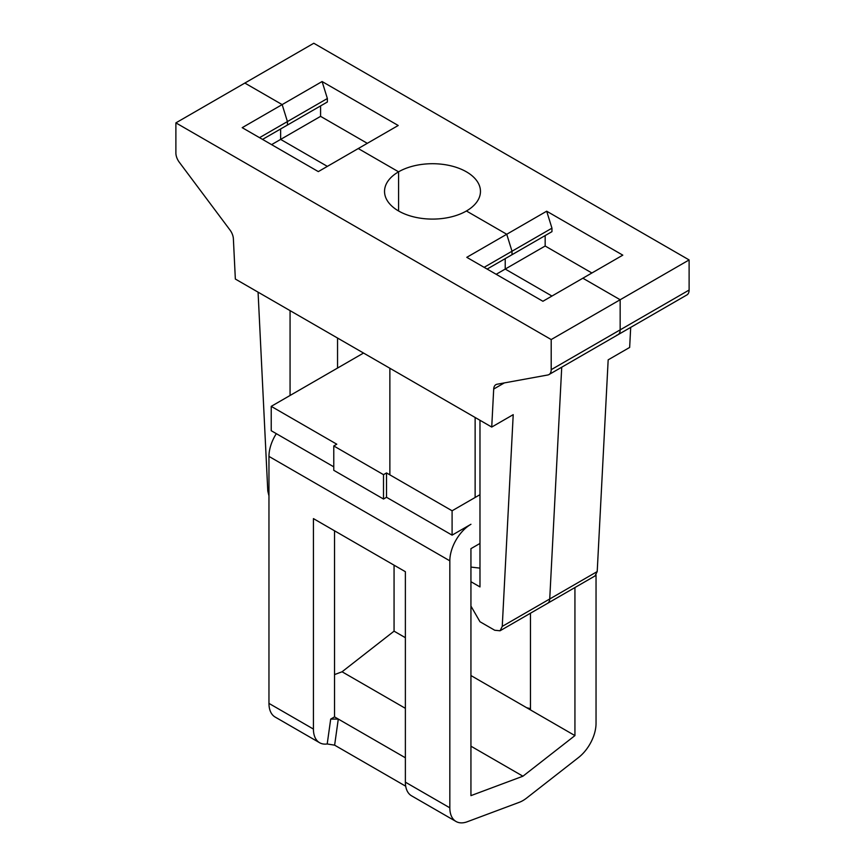 <?xml version="1.0" encoding="UTF-8"?>
<svg xmlns="http://www.w3.org/2000/svg" width="865" height="865" viewBox="0 0 865 865"><rect width="100%" height="100%" fill="white"/><g stroke="black" fill="none" stroke-linecap="round" stroke-linejoin="round"><path stroke-width="1.3" d="M479.978 494.683L452.092 510.782L452.092 535.143L470.938 524.287A29.843 17.235 120 0 0 449.832 560.834L449.832 807.824A29.843 17.235 120 0 0 456.017 821.48A29.843 17.235 120 0 0 467.273 821.75L519.27 802.32A29.843 17.235 120 0 0 526.601 798.081L578.599 757.47A29.843 17.235 120 0 0 596.039 723.41L596.039 575.063M530.472 613.209L530.472 709.916L526.709 707.743L530.472 708.64M452.092 535.143L386.525 497.289L383.509 499.029L333.771 470.311L333.771 445.951L383.509 474.669L386.525 472.928L386.525 497.289M333.771 466.83L271.221 430.716L271.221 406.355L363.538 353.05M530.472 709.916L574.933 735.596L522.936 776.208L470.938 795.638L470.938 548.659L479.978 543.436M526.709 707.743L470.938 675.543M405.371 708.327L342.064 671.781L394.062 631.169L405.371 637.689M470.938 746.181L522.936 776.208M342.064 671.781L334.528 674.592M334.528 530.796L334.528 716.88L338.291 719.064L330.7 719.096L327.208 743.965L334.625 745.165L405.685 786.199M405.371 757.783L338.291 719.064L334.625 745.165M276.324 433.668A29.843 17.235 120 0 0 268.961 456.406L268.961 703.396A29.843 17.235 120 0 0 275.146 717.053L319.607 742.732A29.843 17.235 120 0 0 327.208 743.965M268.961 703.396L313.422 729.065L313.422 518.611L405.371 571.7L405.371 782.155A29.843 17.235 120 0 0 411.545 795.811L456.017 821.48M452.092 510.782L386.525 472.928M333.771 445.951L336.788 444.21L271.221 406.355M313.422 729.065A29.843 17.235 120 0 0 319.607 742.732M383.509 474.669L383.509 499.029M334.528 716.88L330.7 719.096M394.062 565.169L394.062 631.169M574.933 587.54L574.933 735.596M479.978 420.271L479.978 586.924L470.938 581.702M479.978 568.132L470.938 567.083M470.938 606.073L479.978 621.74L494.726 630.25L500.057 630.78L502.251 626.39L513.215 414.659L491.731 427.061L493.699 389.055A10.661 6.152 -120 0 1 495.894 384.666A10.661 6.152 -120 0 1 497.083 384.233L547.804 374.988A10.661 6.152 -120 0 0 548.994 374.556A10.661 6.152 -120 0 0 551.2 369.679L551.2 339.556L175.887 122.873L175.887 152.997A10.661 6.152 -120 0 0 179.282 162.22L230.004 230.036A10.661 6.152 -120 0 1 233.377 238.751L235.345 279.038L491.731 427.061M630.693 327.392L629.655 347.438L608.171 359.84L597.207 571.57L595.012 575.949L547.534 603.359A10.661 6.152 -120 0 0 549.729 598.98A10.661 6.152 60 0 1 547.534 603.359L500.057 630.78M597.207 571.57L549.729 598.98L561.731 367.203L549.729 598.98L502.251 626.39M548.994 374.556L617.945 334.744A10.661 6.152 -120 0 0 620.162 329.868A10.661 6.152 60 0 1 617.945 334.744A10.661 6.152 60 0 1 616.767 335.177M551.2 339.556L620.162 299.744L582.848 278.206L620.162 299.744L620.162 329.868L551.2 369.679M484.13 267.328L512.004 251.228L506.739 234.264L466.419 210.984L506.739 234.264L546.68 211.201L622.8 255.153L542.906 301.269L466.786 257.327L506.739 234.264L512.004 251.228L512.004 254.71L487.136 269.069L505.225 258.635L505.225 269.069L496.186 274.292M551.957 296.046L505.225 269.069L545.166 246.017L545.166 235.572L505.225 258.635L505.225 269.069L551.957 296.046M337.545 368.068L337.545 338.042L337.545 368.068M290.067 310.632L290.067 395.478M258.073 292.165L267.793 491.039L268.961 495.872M259.543 137.665L287.429 121.565L282.152 104.6L244.838 83.062L282.152 104.6L322.094 81.537L398.214 125.49L358.261 148.542L398.581 171.821L358.261 148.542L318.32 171.605L242.2 127.663L282.152 104.6L287.429 121.565L287.429 125.047L262.549 139.406L280.638 128.972L280.638 139.406L327.37 166.383L280.638 139.406L271.599 144.628M689.113 259.933L689.113 290.056L620.162 329.868L620.162 299.744L689.113 259.933L313.8 43.25L175.887 122.873M398.581 171.821A47.964 27.691 -0 0 0 384.536 191.403A47.964 27.691 -0 0 0 414.151 216.985A47.964 27.691 -0 0 0 466.419 210.984A47.964 27.691 -0 0 0 480.464 191.403A47.964 27.691 -0 0 0 450.849 165.821A47.964 27.691 -0 0 0 398.581 171.821L398.581 210.984L398.581 171.821M327.37 101.994L287.429 125.047L287.429 121.565L327.37 98.513L327.37 101.994L320.58 105.908L320.58 116.353L367.311 143.331M322.094 81.537L327.37 98.513M287.429 125.047L320.58 105.908M280.638 128.972L280.638 139.406L320.58 116.353M551.957 231.658L512.004 254.71L512.004 251.228L551.957 228.176L551.957 231.658L545.166 235.572M546.68 211.201L551.957 228.176M512.004 254.71L505.225 258.635M591.898 272.994L545.166 246.017M689.113 290.056A10.661 6.152 60 0 1 686.907 294.933L617.945 334.744M405.371 782.155L449.832 807.824M268.961 456.406L449.832 560.834M504.327 382.914L493.699 389.055M475.134 497.483L475.134 417.481M389.866 474.853L389.866 368.252"/></g></svg>
